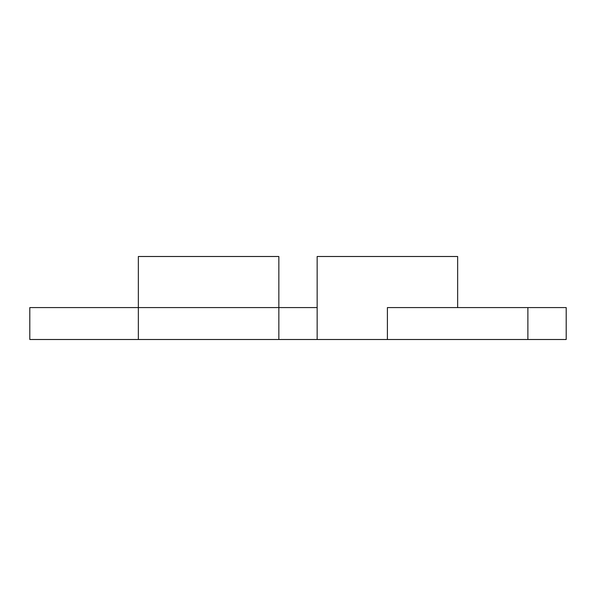 <?xml version="1.0" encoding="UTF-8"?>
<svg xmlns="http://www.w3.org/2000/svg" width="596" height="596" viewBox="0 0 596 596"><rect width="100%" height="100%" fill="white"/><g stroke="black" fill="none" stroke-linecap="round" stroke-linejoin="round"><path stroke-width="0.89" d="M527.885 339.504L527.885 307.581L566.2 307.581L566.2 339.504L387.4 339.504L387.4 307.581L527.885 307.581M138.354 339.504L278.846 339.504L278.846 256.496L138.354 256.496L138.354 339.504L29.8 339.504L29.8 307.581L317.154 307.581M278.846 339.504L317.154 339.504L317.154 256.496L457.646 256.496L457.646 307.581M317.154 339.504L387.4 339.504"/></g></svg>
